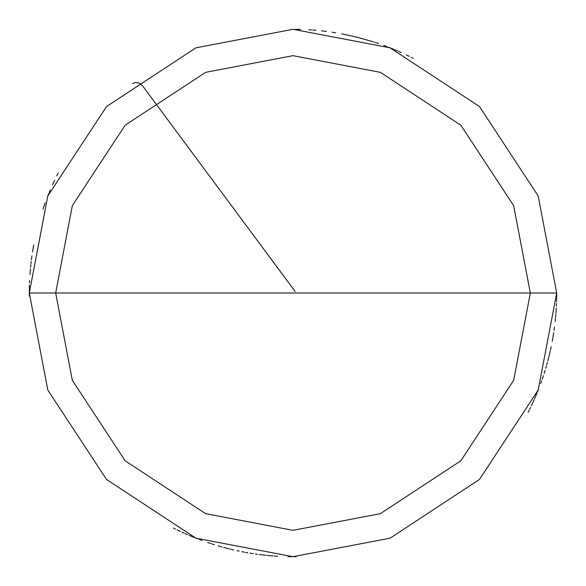 <?xml version="1.0" encoding="UTF-8"?>
<svg xmlns="http://www.w3.org/2000/svg" width="586" height="586" viewBox="0 0 586 586"><rect width="100%" height="100%" fill="white"/><g stroke="black" fill="none" stroke-linecap="round" stroke-linejoin="round"><path stroke-width="0.88" d="M293 293L530.33 293L513.666 380.358L460.816 460.816L380.358 513.666L293 530.33L205.642 513.666L125.184 460.816L72.334 380.358L55.67 293L556.7 293L538.182 195.936L479.465 106.535L390.064 47.818L293 29.3L195.936 47.818L106.535 106.535L47.818 195.936L29.3 293L55.67 293L72.334 205.642L125.184 125.184L205.642 72.334L293 55.67L380.358 72.334L460.816 125.184L513.666 205.642L530.33 293L513.666 205.642L460.816 125.184L380.358 72.334L293 55.67L205.642 72.334L125.184 125.184L72.334 205.642L55.67 293L293 293M556.7 293L538.182 195.936L479.465 106.535L390.064 47.818L293 29.3L195.936 47.818L106.535 106.535L47.818 195.936L29.3 293L55.67 293L72.334 380.358L125.184 460.816L205.642 513.666L293 530.33L380.358 513.666L460.816 460.816L513.666 380.358L530.33 293L556.7 293L538.182 390.064L479.465 479.465L390.064 538.182L293 556.7L195.936 538.182L106.535 479.465L47.818 390.064L29.3 293L47.818 390.064L106.535 479.465L195.936 538.182L293 556.7L390.064 538.182L479.465 479.465L538.182 390.064L556.7 293M534.542 398.802L535.428 396.766M548.826 356.969L549.353 354.816M555.916 313.334L556.077 311.129M556.685 295.659L556.7 293.44M413.189 58.285L411.218 57.282M409.233 56.3L407.248 55.333M401.227 52.535L399.205 51.634M397.176 50.748L395.14 49.883M391.045 48.206L388.987 47.393M386.921 46.594L384.856 45.818M378.6 43.584L376.505 42.873M335.741 32.787L333.551 32.435M324.783 31.219L322.586 30.963M315.986 30.304L313.781 30.12M311.569 29.952L309.364 29.805M300.523 29.41L298.311 29.351M54.571 180.356L53.634 182.356M50.059 190.45L49.202 192.494M48.367 194.545L47.554 196.603M45.203 202.807L44.455 204.888M43.723 206.983L43.012 209.07M33.622 245.468L33.234 247.644M32.86 249.826L32.508 252.009M31.856 256.39L31.556 258.58M30.772 265.172L30.545 267.37M30.34 269.575L30.157 271.779M29.593 280.613L29.498 282.826M29.417 285.03L29.366 287.243M29.322 289.455L29.3 291.674M29.3 293.886L29.315 296.098M549.741 353.182L550.239 351.029M550.715 348.868L551.177 346.7M552.832 338.005L553.199 335.822M554.195 329.259L554.488 327.069M555.264 320.476L555.484 318.271M556.59 300.611L556.641 298.399M556.678 296.186L556.7 293.974M393.587 49.239L391.536 48.404M377.01 43.042L374.908 42.346M334.079 32.516L331.888 32.186M57.721 173.91L56.732 175.895M53.861 181.872L52.93 183.887M50.264 189.967L49.407 192.003M48.565 194.054L47.744 196.105M44.631 204.389L43.899 206.477M33.717 244.941L33.321 247.124M32.948 249.299L32.589 251.482M31.93 255.862L31.629 258.052M30.831 264.645L30.604 266.842M30.391 269.047L30.201 271.252M29.329 288.927L29.307 291.139M173.515 528.081L175.492 529.07M177.477 530.052L179.47 531.011M185.498 533.795L187.527 534.688M189.556 535.56L191.593 536.424M199.819 539.691L201.892 540.46M208.155 542.68L210.249 543.383M212.352 544.064L214.461 544.731M218.695 546.013L220.827 546.628M227.229 548.364L229.375 548.906M231.529 549.434L233.682 549.939M242.333 551.785L244.509 552.202M251.05 553.338L253.233 553.682M255.423 554.012L257.613 554.312M270.813 555.762L273.017 555.938M275.222 556.099L277.427 556.239M288.488 556.663L290.7 556.693M408.2 55.795L406.208 54.835M400.172 52.059L398.15 51.172M385.844 46.184L383.771 45.415M377.516 43.21L375.414 42.507M334.599 32.604L332.416 32.259M323.64 31.087L321.443 30.838M314.836 30.208L312.631 30.033M299.373 29.381L297.161 29.329M57.963 173.441L56.967 175.419M33.417 246.596L33.036 248.779M31.695 257.525L31.41 259.723M29.388 286.188L29.337 288.4M29.307 290.612L29.3 292.824M177.001 529.817L178.994 530.784M185.015 533.575L187.037 534.476M189.066 535.355L191.102 536.219M195.204 537.897L197.262 538.702M199.321 539.501L201.394 540.277M207.649 542.504L209.744 543.215M218.19 545.866L220.314 546.482M226.716 548.232L228.862 548.782M231.009 549.309L233.162 549.822M241.813 551.682L243.988 552.107M250.522 553.257L252.713 553.602M259.283 554.532L261.481 554.81M263.678 555.067L265.876 555.301M270.278 555.718L272.483 555.902M274.695 556.063L276.9 556.209M287.953 556.649L290.165 556.685M529.619 409.394L530.594 407.402M536.043 395.301L536.893 393.257M537.728 391.214L538.541 389.155M540.885 382.944L541.632 380.856M542.365 378.768L543.076 376.673M544.438 372.469L545.097 370.352M545.742 368.235L546.364 366.111M548.122 359.709L548.672 357.57M549.719 353.27L550.217 351.117M295.117 291.425L142.713 86.017L139.651 83.359L137.205 82.538L134.78 82.641L132.678 83.63M58.204 172.965L57.201 174.943M53.377 182.92L52.462 184.934M49.817 191.021L48.968 193.065M44.25 205.474L43.525 207.569M33.124 248.252L32.757 250.434M31.769 256.998L31.476 259.195M31.205 261.393L30.948 263.59M30.106 272.395L29.945 274.607M29.403 285.653L29.351 287.865M178.518 530.55L180.51 531.502M209.239 543.046L211.341 543.742M219.801 546.335L221.933 546.943M226.203 548.1L228.35 548.65M230.496 549.185L232.642 549.697M236.964 550.679L239.125 551.14M245.637 552.415L247.819 552.803M250.002 553.169L252.185 553.521M260.953 554.744L263.151 555.008M269.75 555.675L271.955 555.858M274.16 556.026L276.372 556.173M289.638 556.678L291.85 556.7M294.062 556.7L296.274 556.678M531.319 405.886L532.256 403.886M533.179 401.871L534.08 399.85M535.838 395.792L536.695 393.748M537.53 391.704L538.351 389.646M540.702 383.442L541.457 381.361M542.189 379.274L542.907 377.179M544.284 372.974L544.943 370.857M546.826 364.492L547.412 362.36M547.991 360.229L548.54 358.083M549.602 353.783L550.1 351.629M550.584 349.468L551.045 347.308M552.334 340.796L552.723 338.62M553.096 336.437L553.455 334.254M554.107 329.874L554.407 327.684M555.198 321.091L555.425 318.894M555.631 316.689L555.821 314.484M556.143 310.075L556.282 307.862M556.4 305.65L556.495 303.445M556.568 301.233L556.634 299.021M556.671 296.809L556.693 294.597M178.041 530.323L180.034 531.275M182.034 532.22L184.048 533.143M192.171 536.659L194.215 537.501M223.552 547.39L225.691 547.961M267.018 555.418L269.223 555.623M528.162 412.324L529.151 410.347M532.029 404.362L532.96 402.355M535.633 396.283L536.49 394.239M537.333 392.195L538.153 390.144M542.731 377.677L543.434 375.582M544.123 373.48L544.79 371.37M546.679 365.005L547.273 362.873M547.851 360.742L548.408 358.595M549.478 354.303L549.983 352.149M550.466 349.989L550.935 347.828M552.239 341.316L552.635 339.14M553.367 334.774L553.711 332.592M554.034 330.401L554.341 328.211M555.14 321.619L555.374 319.421M555.587 317.216L555.777 315.012M556.114 310.602L556.253 308.39M556.37 306.185L556.473 303.973M556.553 301.761L556.619 299.549M556.663 297.336L556.693 295.124M408.757 56.066L406.765 55.106M400.743 52.315L398.722 51.422M396.685 50.543L394.649 49.678M390.554 48.008L388.496 47.195M386.43 46.404L384.357 45.627M378.102 43.408L376 42.705M373.897 42.016L356.881 37.152L341.755 33.849M335.214 32.699L333.031 32.355M326.453 31.432L324.263 31.161M315.458 30.26L313.246 30.076M311.041 29.915L308.837 29.776M297.783 29.344L295.571 29.315"/></g></svg>
